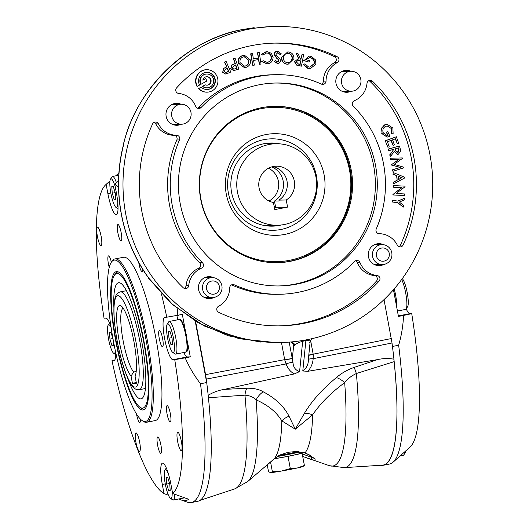 <?xml version="1.0" encoding="UTF-8"?>
<svg xmlns="http://www.w3.org/2000/svg" width="529" height="529" viewBox="0 0 529 529"><rect width="100%" height="100%" fill="white"/><g stroke="black" fill="none" stroke-linecap="round" stroke-linejoin="round"><path stroke-width="0.79" d="M402.278 278.671A14.64 2.876 79 0 1 402.979 279.51A14.64 2.876 79 0 1 407.436 293.912A14.64 2.876 79 0 1 407.601 306.714L406.127 308.989A16.637 3.267 79 0 1 405.551 309.445L397.438 311.019M401.676 279.491A16.637 3.267 79 0 1 406.179 295.923A16.637 3.267 79 0 1 406.127 308.989M356.579 89.58A9.985 9.78 -90.9 0 1 341.853 84.171A9.985 9.78 -90.9 0 1 351.051 71.256A9.985 9.78 -90.9 0 1 356.579 89.58M159.289 338.62A8.319 1.633 -101 0 0 162.535 346.76A8.319 1.633 -101 0 0 162.608 338.567A8.319 1.633 -101 0 0 159.361 330.427A8.319 1.633 -101 0 0 159.289 338.62M157.616 445.187A8.319 1.633 -101 0 0 160.862 453.32A8.319 1.633 -101 0 0 160.935 445.134A8.319 1.633 -101 0 0 157.688 436.994A8.319 1.633 -101 0 0 157.616 445.187M117.855 232.727A8.319 1.633 -101 0 0 121.101 240.867A8.319 1.633 -101 0 0 121.174 232.674A8.319 1.633 -101 0 0 117.927 224.534A8.319 1.633 -101 0 0 117.855 232.727M111.368 262.199A8.319 1.633 -101 0 0 108.505 255.891A8.319 1.633 -101 0 0 108.438 264.077A8.319 1.633 -101 0 0 109.225 267.495M138.73 262.51A8.319 1.633 -101 0 0 138.922 263.601A8.319 1.633 -101 0 0 142.162 271.741A8.319 1.633 -101 0 0 142.83 269.453M167.038 413.83A8.319 1.633 -101 0 0 170.278 421.97A8.319 1.633 -101 0 0 170.351 413.777A8.319 1.633 -101 0 0 167.104 405.637A8.319 1.633 -101 0 0 167.038 413.83M136.489 413.962A8.319 1.633 -101 0 0 136.548 414.306A8.319 1.633 -101 0 0 139.795 422.446A8.319 1.633 -101 0 0 140.45 419.166M200.498 383.743A170.523 33.492 79 0 1 191.326 502.55A170.523 33.492 79 0 1 187.306 502.166L181.804 500.196A167.521 32.904 -101 0 0 188.655 499.25L172.639 493.484A158.879 31.204 -101 0 0 174.749 359.687L185.183 357.855C189.243 367.126 194.348 375.755 200.498 383.743L206.7 382.533A170.523 33.492 79 0 1 197.535 501.347L191.326 502.55M178.835 498.953L180.032 499.383A167.521 32.904 -101 0 0 181.804 500.196M114.727 360.064L111.996 360.666A158.879 31.204 -101 0 0 164.016 493.617L168.44 495.21M146.169 340.537A82.18 16.141 -101 0 0 111.255 262.371A82.18 16.141 -101 0 0 113.404 341.053A82.18 16.141 -101 0 0 141.964 420.456A82.18 16.141 -101 0 0 146.169 340.537M111.255 262.371L111.996 261.233A83.179 16.339 79 0 1 114.886 258.952A83.179 16.339 79 0 1 147.327 340.352A83.179 16.339 79 0 1 146.612 422.261A83.179 16.339 79 0 1 143.075 421.236L141.964 420.456M146.612 422.261L155.255 420.581A83.179 16.339 -101 0 0 155.976 338.672A83.179 16.339 -101 0 0 123.528 257.273L114.886 258.952M143.828 340.577A70.456 13.84 79 0 1 143.696 409.823A70.456 13.84 79 0 1 115.739 341.013A70.456 13.84 79 0 1 116.836 271.582A70.456 13.84 79 0 1 143.828 340.577M109.946 181.004L106.144 184.376A158.879 31.204 -101 0 0 105.76 184.707A158.879 31.204 -101 0 0 104.041 318.174L105.906 318.147A21.629 4.245 79 0 1 110.978 326.697M101.145 236.377A9.383 1.845 79 0 1 101.065 245.621A9.383 1.845 79 0 1 97.402 236.437A9.383 1.845 79 0 1 97.488 227.192A9.383 1.845 79 0 1 101.145 236.377M181.381 441.424A9.383 1.845 79 0 1 181.302 450.662A9.383 1.845 79 0 1 177.638 441.484A9.383 1.845 79 0 1 177.724 432.239A9.383 1.845 79 0 1 181.381 441.424M139.643 442.072A9.383 1.845 79 0 1 139.563 451.316A9.383 1.845 79 0 1 135.9 442.132A9.383 1.845 79 0 1 135.986 432.894A9.383 1.845 79 0 1 139.643 442.072M177.651 308.876L177.235 315.37L166.794 317.195A158.879 31.204 -101 0 0 161.391 293.84M186.314 335.67L182.326 314.378L177.235 315.37M183.828 352.519A21.629 4.245 -101 0 0 187.299 356.916L190.281 356.87L187.286 340.861M190.281 356.87L185.183 357.855M195.194 321.043L206.7 382.533M118.529 187.193A158.879 31.204 -101 0 0 114.767 184.244L116.486 193.416A21.629 4.245 79 0 1 116.301 214.708A21.629 4.245 79 0 1 107.863 193.548L106.144 184.376M118.913 173.049L115.772 175.833M114.767 184.244L118.549 180.885M164.016 493.617L162.304 484.445A21.629 4.245 79 0 1 162.489 463.153A21.629 4.245 79 0 1 170.927 484.313L172.639 493.484M179.913 498.741L180.032 499.383M115.725 352.572A21.629 4.245 79 0 1 113.999 360.619A21.629 4.245 79 0 1 113.854 360.639L111.996 360.666M174.749 359.687L172.884 359.713A21.629 4.245 79 0 1 164.671 338.91A21.629 4.245 79 0 1 164.784 317.241A21.629 4.245 79 0 1 164.936 317.221L166.794 317.195M178.379 315.145A21.629 4.245 -101 0 0 177.486 319.853M127.509 377.627A59.155 11.618 -101 0 0 141.871 398.549A59.155 11.618 -101 0 0 141.58 340.61A59.155 11.618 -101 0 0 119.369 282.724A59.155 11.618 -101 0 0 113.88 307.494M143.452 340.583A68.539 13.463 -101 0 0 114.33 275.391A68.539 13.463 -101 0 0 116.122 341.007A68.539 13.463 -101 0 0 139.947 407.231A68.539 13.463 -101 0 0 143.452 340.583M118.311 271.906A69.874 13.721 -101 0 0 117.742 271.959A69.874 13.721 -101 0 0 115.315 273.87L114.33 275.391M139.947 407.231L141.422 408.269A69.874 13.721 -101 0 0 144.391 409.135A69.874 13.721 -101 0 0 144.933 408.97M380.748 465.269A170.523 33.492 -101 0 0 383.28 465.262L389.489 464.052A170.523 33.492 -101 0 0 393.073 462.194A170.523 33.492 -101 0 0 398.654 345.245C401.491 335.518 403.118 325.58 403.548 315.436L411.734 313.644A158.879 31.204 79 0 1 410.021 447.117L393.073 462.194M392.458 346.449L398.654 345.245M383.28 465.262A170.523 33.492 -101 0 0 393.946 359.422M393.45 289.733L398.449 316.428L403.548 315.436M406.219 308.85A21.629 4.245 -101 0 0 409.876 313.677L411.734 313.644M168.533 474.288A14.64 2.876 -101 0 0 164.916 470.096A14.64 2.876 -101 0 0 165.299 484.114A14.64 2.876 -101 0 0 170.384 498.258A14.64 2.876 -101 0 0 171.985 489.98M170.206 490.595L169.749 484.042L167.759 477.522L166.225 477.542L166.681 484.095L168.672 490.621L170.206 490.595M170.384 498.258L172.599 499.819A16.637 3.267 -101 0 0 173.307 500.024A16.637 3.267 -101 0 0 174.643 494.205M170.186 490.323L168.672 490.621M169.591 483.526L166.681 484.095M172.679 352.347L174.901 353.908A16.637 3.267 -101 0 0 175.602 354.113A16.637 3.267 -101 0 0 175.747 337.733A16.637 3.267 -101 0 0 169.26 321.453A16.637 3.267 -101 0 0 168.678 321.91L167.21 324.184A14.64 2.876 -101 0 0 167.594 338.203A14.64 2.876 -101 0 0 172.679 352.347A14.64 2.876 -101 0 0 173.426 338.11A14.64 2.876 -101 0 0 167.21 324.184M172.5 344.683L172.044 338.137L170.054 331.61L168.52 331.63L168.976 338.183L170.966 344.71L172.5 344.683M172.48 344.412L170.966 344.71M171.885 337.614L168.976 338.183M277.222 456.527A14.772 0.509 -10.6 0 0 286.83 454.775A14.772 0.509 -10.6 0 0 298.402 452.097A14.772 0.509 -10.6 0 0 296.881 452.163M274.339 458.722A15.731 0.542 -10.6 0 0 287.326 456.408A15.731 0.542 -10.6 0 0 299.652 453.551L298.402 452.097M299.487 453.36L302.119 453.32L288.021 456.395L290.295 468.549L281.501 471.041L272.369 471.689L270.365 472.628A16.637 0.569 -10.6 0 0 270.365 472.628A16.637 0.569 -10.6 0 0 270.623 472.642L268.54 471.749L267.257 464.912M208.201 395.507L208.188 395.289C213.174 392.287 218.517 390.316 224.21 389.397L246.798 388.24C253.616 388.088 259.091 389.278 263.237 391.81C275.331 398.178 283.934 406.325 289.046 416.25L295.268 429.198L304.446 413.261C311.832 400.909 322.485 389.02 336.398 377.594C341.218 373.329 347.163 369.923 354.238 367.371L356.367 373.514A165.484 32.5 79 0 1 344.346 467.643L382.407 465.163A170.312 33.453 -101 0 0 394.138 361.657L356.367 373.514C351.355 375.874 347.454 378.923 344.67 382.659C330.903 392.816 320.217 403.554 312.599 414.881L295.268 429.198L281.805 420.859C276.515 412.071 267.952 405.069 256.109 399.858A161.643 31.747 79 0 1 247.671 481.562L274.207 458.828L288.021 456.395M270.557 462.035L272.369 471.689M302.119 453.32L304.393 465.474L302.925 466.538A16.637 0.569 -10.6 0 1 297.516 467.934L304.393 465.474M290.295 468.549L297.516 467.934A16.637 0.569 -10.6 0 1 281.501 471.041A16.637 0.569 -10.6 0 1 270.623 472.642M219.343 286.341A6.652 6.52 89.1 0 0 211.719 281.044A6.652 6.52 89.1 0 0 206.535 288.827A6.652 6.52 89.1 0 0 214.166 294.117A6.652 6.52 89.1 0 0 219.343 286.341M202.667 289.462A9.985 9.78 -90.9 0 1 212.122 277.613A9.985 9.78 -90.9 0 1 221.882 285.726A9.985 9.78 -90.9 0 1 212.433 297.576A9.985 9.78 -90.9 0 1 202.667 289.462M270.57 133.897A50.837 49.819 89.1 0 0 225.605 189.217A50.837 49.819 89.1 0 0 279.841 235.134A50.837 49.819 89.1 0 0 324.806 179.814A50.837 49.819 89.1 0 0 270.57 133.897M268.249 139.008A45.752 44.833 89.1 0 0 227.787 188.787A45.752 44.833 89.1 0 0 276.594 230.115A45.752 44.833 89.1 0 0 317.056 180.329A45.752 44.833 89.1 0 0 268.249 139.008M282.248 261.379A77.194 75.64 89.1 0 0 350.522 177.38A77.194 75.64 89.1 0 0 268.17 107.658A77.194 75.64 89.1 0 0 199.889 191.65A77.194 75.64 89.1 0 0 282.248 261.379M276.693 262.688A78.193 76.619 89.1 0 0 282.142 262.377A78.193 76.619 89.1 0 0 351.527 180.541A78.193 76.619 89.1 0 0 274.253 106.336M279.947 143.875A41.593 40.753 89.1 0 0 267.8 143.161A41.593 40.753 89.1 0 0 231.014 188.417A41.593 40.753 89.1 0 0 275.384 225.982A41.593 40.753 89.1 0 0 281.216 224.99M111.123 327.643A14.64 2.876 -101 0 0 108.18 325.11A14.64 2.876 -101 0 0 108.564 339.129A14.64 2.876 -101 0 0 113.649 353.273A14.64 2.876 -101 0 0 115.355 350.846M113.471 345.602L113.014 339.056L111.024 332.529L109.49 332.556L109.946 339.102L111.936 345.629L113.471 345.602M113.451 345.338L111.936 345.629M112.856 338.54L109.946 339.102M405.829 450.847A14.64 2.876 79 0 1 405.307 452.619L403.832 454.9A16.637 3.267 79 0 1 403.257 455.357L400.056 455.978M404.52 452.004A16.637 3.267 79 0 1 403.832 454.9M388.286 250.931A6.652 6.52 89.1 0 0 379.253 249.027A6.652 6.52 89.1 0 0 377.389 258.238A6.652 6.52 89.1 0 0 386.421 260.149A6.652 6.52 89.1 0 0 388.286 250.931M374.003 260.076A9.985 9.78 -90.9 0 1 382.017 244.616A9.985 9.78 -90.9 0 1 390.825 259.27A9.985 9.78 -90.9 0 1 374.003 260.076M116.446 182.75A16.637 3.267 -101 0 0 112.525 176.468A16.637 3.267 -101 0 0 111.943 176.917L110.475 179.199A14.64 2.876 -101 0 0 110.859 193.217A14.64 2.876 -101 0 0 115.944 207.361A14.64 2.876 -101 0 0 117.736 202.118M115.315 187.173A14.64 2.876 -101 0 0 110.475 179.199M115.765 199.691L115.309 193.145L113.318 186.618L111.784 186.644L112.241 193.191L114.231 199.717L115.765 199.691M115.745 199.426L114.231 199.717M115.15 192.629L112.241 193.191M119.29 341.536A36.6 7.188 79 0 1 121.161 305.947A36.6 7.188 79 0 1 133.877 341.304A36.6 7.188 79 0 1 135.047 375.98L136.403 383.227L132.422 383.287L131.066 376.04A36.6 7.188 79 0 1 119.29 341.536M123.191 308.209A33.274 6.533 -101 0 0 123.151 340.901A33.274 6.533 -101 0 0 133.632 372.006L131.066 376.04M136.198 371.51L133.632 372.006M136.277 382.54L132.422 383.287M268.997 201.013A18.297 17.933 89.1 0 0 278.393 181.321A18.297 17.933 89.1 0 0 268.481 168.222M274.372 207.54L275.629 207.295L274.465 201.053A19.13 18.746 89.1 0 0 283.174 181.103A19.13 18.746 89.1 0 0 271.708 166.913M294.316 181.07A18.297 17.933 89.1 0 0 276.416 166.192A18.297 17.933 89.1 0 0 259.084 187.914A18.297 17.933 89.1 0 0 273.427 202.481L274.763 209.596L287.571 207.11L286.235 199.995A18.297 17.933 89.1 0 0 294.316 181.07M274.465 201.053L279.107 200.98L278.942 200.107A18.297 17.933 89.1 0 0 287.016 181.183A18.297 17.933 89.1 0 0 272.772 166.635M237.468 192.113A40.759 39.94 89.1 0 0 277.335 225.248A40.759 39.94 89.1 0 0 315.932 176.871A40.759 39.94 89.1 0 0 276.065 143.736A40.759 39.94 89.1 0 0 237.468 192.113M268.229 226.022A41.606 40.773 89.1 0 0 272.25 225.328M274.868 143.756A45.6 44.681 89.1 0 0 273.295 143.022M272.382 143.795A44.601 43.702 89.1 0 0 270.418 143.002M274.591 226.055A45.6 44.681 89.1 0 0 276.145 225.268M271.714 226.161A44.601 43.702 89.1 0 0 273.652 225.301M270.98 143.815A41.606 40.773 89.1 0 0 266.94 143.253M278.942 200.107L286.235 199.995M274.201 206.601A25.789 25.266 89.1 0 0 275.351 205.814M275.629 207.295L287.571 207.11M281.607 454.418L277.877 456.104L274.214 458.828L281.355 454.471M282.248 454.193L288.391 452.249L296.042 451.541L305.008 452.844L310.034 455.244L312.203 459.985L302.7 456.408M200.676 199.122A78.193 76.619 89.1 0 0 277.156 262.688A78.193 76.619 89.1 0 0 351.196 169.882A78.193 76.619 89.1 0 0 274.716 106.322A78.193 76.619 89.1 0 0 200.676 199.122M180.184 203.447A101.482 99.445 89.1 0 0 279.444 285.944A101.482 99.445 89.1 0 0 375.537 165.498A101.482 99.445 89.1 0 0 276.277 83.007A101.482 99.445 89.1 0 0 180.184 203.447M278.485 285.951A101.482 99.445 89.1 0 0 373.613 165.531A101.482 99.445 89.1 0 0 275.311 83.027M377.025 275.51A3.326 3.26 -90.9 0 1 379.095 281.097A141.408 138.572 -90.9 0 1 280.066 325.864A141.408 138.572 -90.9 0 1 218.622 312.269A3.326 3.26 -90.9 0 1 218.53 306.304A20.962 20.538 89.1 0 0 229.698 287.842A3.326 3.26 -90.9 0 1 234.281 284.833A109.801 107.592 89.1 0 0 279.577 294.263A109.801 107.592 89.1 0 0 354.628 261.458A3.326 3.26 -90.9 0 1 359.978 262.536A20.962 20.538 89.1 0 0 377.025 275.51L374.373 275.549A20.962 20.538 -90.9 0 1 357.32 262.576A3.326 3.26 89.1 0 0 355.581 260.771M278.743 325.877A141.408 138.572 89.1 0 0 376.443 281.137A3.326 3.26 89.1 0 0 374.373 275.549M372.476 81.228A141.408 138.572 -90.9 0 1 413.969 158.032A141.408 138.572 -90.9 0 1 403.131 245.006A3.326 3.26 -90.9 0 1 397.279 245.099A20.962 20.538 89.1 0 0 379.187 233.686A3.326 3.26 -90.9 0 1 376.231 229.011A109.801 107.592 89.1 0 0 383.545 163.944A109.801 107.592 89.1 0 0 353.246 106.184A3.326 3.26 -90.9 0 1 354.304 100.728A20.962 20.538 89.1 0 0 367.007 83.331A3.326 3.26 -90.9 0 1 372.476 81.228L369.824 81.268A3.326 3.26 89.1 0 0 368.878 80.639M398.906 246.64A3.326 3.26 89.1 0 0 400.473 245.046A141.408 138.572 89.1 0 0 411.317 158.072A141.408 138.572 89.1 0 0 369.824 81.268M337.099 56.676A3.326 3.26 -90.9 0 1 337.191 62.647A20.962 20.538 89.1 0 0 326.023 81.102A3.326 3.26 -90.9 0 1 321.44 84.111A109.801 107.592 89.1 0 0 276.145 74.688A109.801 107.592 89.1 0 0 201.093 107.493A3.326 3.26 -90.9 0 1 195.743 106.415A20.962 20.538 89.1 0 0 178.69 93.441A3.326 3.26 -90.9 0 1 176.626 87.854A141.408 138.572 -90.9 0 1 275.649 43.087A141.408 138.572 -90.9 0 1 337.099 56.676L334.447 56.722A141.408 138.572 89.1 0 0 274.326 43.114M321.48 84.131A3.326 3.26 89.1 0 0 323.364 81.149A20.962 20.538 -90.9 0 1 334.54 62.686A3.326 3.26 89.1 0 0 334.447 56.722M201.02 84.256L206.945 80.93L205.688 78.603L202.852 80.19A4.245 4.159 -90.9 0 1 211.104 80.871A4.245 4.159 -90.9 0 1 205.364 84.858L202.733 86.333A6.903 6.765 89.1 0 0 213.59 79.641A6.903 6.765 89.1 0 0 206.839 74.027A6.903 6.765 89.1 0 0 201.02 84.256L200.683 84.263A6.903 6.765 89.1 0 1 206.508 74.034L206.839 74.027M197.304 86.339L199.592 85.057A8.57 8.398 -90.9 0 1 206.813 72.367A8.57 8.398 -90.9 0 1 215.191 79.33A8.57 8.398 -90.9 0 1 201.212 87.186L198.501 88.522A11.228 11.003 89.1 0 0 206.786 92.165L207.123 92.158A11.228 11.003 89.1 0 0 217.756 78.834A11.228 11.003 89.1 0 0 206.773 69.702A11.228 11.003 89.1 0 0 197.304 86.339L196.973 86.346A11.228 11.003 89.1 0 1 206.436 69.709L206.773 69.702M206.647 72.367A8.57 8.398 -90.9 0 1 214.86 79.337A8.57 8.398 -90.9 0 1 206.912 89.5M176.534 135.265A3.326 3.26 -90.9 0 1 179.483 139.94A109.801 107.592 89.1 0 0 202.475 262.768A3.326 3.26 -90.9 0 1 201.417 268.223A20.962 20.538 89.1 0 0 188.714 285.614A3.326 3.26 -90.9 0 1 183.239 287.723A141.408 138.572 -90.9 0 1 152.59 123.945A3.326 3.26 -90.9 0 1 158.442 123.852A20.962 20.538 89.1 0 0 176.534 135.265L173.882 135.305A20.962 20.538 -90.9 0 1 155.784 123.892A3.326 3.26 89.1 0 0 154.164 122.351M184.191 288.351A3.326 3.26 89.1 0 0 186.063 285.66A20.962 20.538 -90.9 0 1 198.765 268.263A3.326 3.26 89.1 0 0 199.817 262.807A109.801 107.592 -90.9 0 1 176.831 139.98A3.326 3.26 89.1 0 0 173.882 135.305M213.782 277.732A10.977 10.759 89.1 0 0 198.593 289.694A10.977 10.759 89.1 0 0 214.093 297.404M206.343 298.237L207.831 297.648M350.886 71.256A10.977 10.759 89.1 0 0 335.994 83.357A10.977 10.759 89.1 0 0 351.196 91.219M343.751 91.907L345.252 91.312M383.598 244.722A10.977 10.759 89.1 0 0 368.435 256.704A10.977 10.759 89.1 0 0 383.902 264.421M376.185 265.241L377.68 264.652M181.044 104.253A10.977 10.759 89.1 0 0 166.152 116.354A10.977 10.759 89.1 0 0 181.354 124.209M173.909 124.897L175.403 124.302M429.984 154.924A158.045 154.871 89.1 0 0 275.391 26.45A158.045 154.871 89.1 0 0 125.737 214.027A158.045 154.871 89.1 0 0 280.33 342.501A158.045 154.871 89.1 0 0 429.984 154.924M275.391 26.45L270.663 26.523L244.028 29.293C188.979 37.923 135.781 88.66 123.555 144.199L123.746 144.199C117.861 167.151 117.074 190.453 121.392 214.093C125.79 237.422 134.935 258.793 148.828 278.208L173.122 305.035L204.121 325.937L239.3 338.745L275.596 342.574M304.446 413.261A16.637 12.22 -151.4 0 1 312.599 414.881A145.191 28.513 79 0 1 305.008 452.844A3.326 1.217 -68.5 0 1 304.691 452.831L296.584 451.561A3.326 2.176 -98.9 0 0 296.683 451.541L296.584 451.561A3.326 2.176 -98.9 0 1 296.042 451.541M175.086 104.345L173.578 103.796M377.375 244.689L375.861 244.147M344.948 71.349L343.427 70.8M207.513 277.685L206.006 277.143M354.238 367.371L377.501 359.614C383.128 358.345 388.603 358.206 393.933 359.204A170.563 33.499 79 0 0 392.022 343.004L384.028 299.612M310.609 340.451L313.214 354.377L313.161 358.675C312.837 363.397 311.072 367.602 307.858 371.298L302.786 370.981C306.641 368.072 308.48 364.349 308.308 359.813L308.308 359.793M377.501 359.614L307.858 371.298M393.933 359.204L394.138 361.657M208.188 395.289A170.563 33.499 -101 0 0 206.27 379.088L205.563 374.638L284.675 359.647L281.461 342.475M195.578 321.268L205.563 374.638M246.798 388.24A16.637 6.493 -92.7 0 0 244.953 395.156L208.386 397.742M224.21 389.397L294.243 373.943C290.328 371.656 287.611 368.316 286.096 363.932L284.728 359.912A6.652 0.331 169.6 0 1 292.306 358.781L293.006 362.782C293.324 367.298 295.519 370.24 299.586 371.603L294.243 373.943M302.879 340.458A6.652 1.402 -100.4 0 0 302.687 341.258C298.462 342.521 295.923 343.824 295.07 345.166L293.655 345.616L292.411 342.799M263.237 391.81A16.637 12.676 -60.3 0 0 256.109 399.858C253.589 397.16 249.873 395.593 244.953 395.156A165.484 32.5 -101 0 1 234.532 488.975L199.889 500.408M148.828 278.208L148.709 278.188C121.075 240.384 111.593 189.666 123.627 144.172M123.555 144.199L123.436 144.179C137.652 86.452 186.552 39.807 243.981 29.3L244.028 29.293M309.67 342.501L310.1 342.243C310.768 340.934 309.366 340.398 305.888 340.636L302.687 341.258L299.586 371.603M289.046 416.25A16.637 14.052 -23.5 0 0 281.805 420.859A145.191 28.513 -101 0 1 274.207 458.828L269.294 463.146A3.326 1.607 -131.2 0 1 269.268 463.166M336.398 377.594A16.637 8.55 -130.5 0 1 344.67 382.659A161.643 31.747 -101 0 1 329.382 465.692L302.7 456.421M206.27 379.088L286.096 363.932A6.652 2.182 159.6 0 1 293.006 362.782M291.029 341.952L293.073 343.632A6.652 5.594 -29.1 0 1 293.073 343.632A6.652 5.594 -29.1 0 1 293.655 345.616L292.306 358.781L289.184 342.104M291.274 341.932A6.652 6.011 -93.7 0 1 295.07 345.166M306 339.902A6.652 1.21 -101.6 0 0 305.888 340.636L302.786 370.981M308.281 360.064L310.087 342.395L310.88 339.902A6.652 6.639 -152.1 0 0 310.1 342.243M313.214 354.377A6.652 0.331 -10.4 0 0 308.764 355.382M392.022 343.004L313.161 358.675A6.652 1.62 5.1 0 0 308.314 359.753M298.806 452.566L300.981 453.333M302.231 453.895L314.682 458.491M310.034 455.244A3.326 2.453 119.8 0 1 309.3 455.013L315.377 459.112M299.454 453.327A3.326 1.501 -68.2 0 1 299.573 452.692A29.948 1.025 -10.6 0 1 302.727 452.183M295.321 451.759L294.488 451.819M280.773 454.629A3.326 2.976 -104.5 0 0 281.375 454.391M269.321 463.12A3.326 1.607 -131.2 0 1 269.294 463.146L266.894 465.222M233.752 69.193L236.635 68.261L235.484 64.994M287.148 62.792C289.925 62.746 291.545 61.324 292.021 58.514C292.107 55.697 290.805 53.984 288.12 53.389L287.716 53.356M299.824 64.359L300.485 60.928L297.834 60.451M244.418 66.158L245.337 66.019C247.916 64.988 248.947 63.077 248.432 60.28L244.226 56.729M225.552 72.539L228.442 71.382L227.073 68.254M236.966 68.261L235.775 64.888L234.268 65.417L232.363 68.049L233.917 69.2L236.635 68.261M292.352 58.514C292.438 55.69 291.142 53.978 288.45 53.383C285.6 53.336 283.914 54.745 283.385 57.601C283.339 60.485 284.708 62.21 287.485 62.792C290.256 62.739 291.876 61.318 292.352 58.514L292.021 58.514M287.485 62.792L287.968 62.812M300.816 60.921L297.979 60.445L296.306 61.86L298.515 64.102L300.148 64.426L300.485 60.928M299.242 60.59L298.905 60.597M248.769 60.273L244.391 56.722L243.36 56.867C240.682 57.84 239.584 59.757 240.067 62.62L244.577 66.158L245.674 66.013C248.246 64.981 249.278 63.07 248.769 60.273L248.432 60.28M245.674 66.013L245.337 66.019M228.773 71.382L227.351 68.129L225.896 68.77L224.197 71.527L225.718 72.546L228.442 71.382M201.212 87.186L198.838 88.515A11.228 11.003 89.1 0 0 207.123 92.158M235.021 58.031L238.903 69.048L233.752 70.635L230.856 68.605L232.165 64.908L235.306 63.559L233.553 58.574L235.021 58.031L233.553 58.574M259.25 52.503L261.035 64.035L259.488 64.28L258.76 59.572L253.603 60.399L254.33 65.113L252.783 65.358L251.004 53.826L252.545 53.581L253.384 59.003L258.542 58.177L257.709 52.748L259.25 52.503L257.709 52.748M267.317 63.791L262.007 61.562L263.125 60.67L267.218 62.376C270.015 61.926 271.43 60.26 271.47 57.37C271.073 54.48 269.44 53.012 266.57 52.966L262.774 55.076L261.564 54.335L266.966 51.578L271.39 53.323L273.09 57.37C272.951 61.159 271.033 63.301 267.317 63.791M266.92 62.382L266.887 62.376C269.684 61.933 271.099 60.266 271.139 57.377C270.742 54.487 269.109 53.019 266.239 52.973M277.857 52.629L276.019 54.368L276.356 55.413L279.94 58.864L280.522 60.716C280.324 62.468 279.352 63.387 277.613 63.48L274.419 61.377L275.649 60.564L277.665 61.999L278.922 60.729L274.366 54.355C274.683 52.338 275.86 51.293 277.89 51.207L281.362 53.892L280.099 54.547L277.904 52.622M277.408 51.214L277.89 51.207M277.401 63.487L274.088 61.384L275.649 60.564M293.965 58.686L288.133 64.254L287.392 64.221C283.643 63.553 281.772 61.285 281.778 57.43L287.697 51.921L288.556 51.961C292.2 52.675 293.998 54.91 293.965 58.686M308.129 68.34L303.534 64.472L304.909 63.837L308.5 66.912L309.862 67.11L314.299 63.784C314.821 60.855 313.71 58.858 310.973 57.787L309.491 57.568L306.053 59.691L309.491 60.723L309.088 62.111L303.977 60.564L309.22 56.094L311.396 56.431L315.628 60.022L315.906 64.24L310.212 68.651L307.792 68.347L303.203 64.478L304.909 63.837M303.653 54.613L301.437 66.158L296.571 65.014L294.693 61.536L297.88 59.01L299.11 59.122L296.154 53.105L297.9 53.455L300.849 59.473L302.092 54.302L303.653 54.613M250.316 59.87C250.931 63.579 249.516 66.079 246.071 67.368L244.398 67.606L238.526 63.024C237.957 59.261 239.439 56.762 242.976 55.519L244.517 55.3L250.316 59.87M226.108 61.377L230.763 72.017L228.601 73.002L225.513 74L222.735 72.189L223.767 68.42L226.789 66.839L224.68 62.019L226.108 61.377L224.68 62.019M198.838 88.515L198.501 88.522M235.306 63.559L233.223 58.574M232.165 64.908L234.975 63.566M230.856 68.605L231.834 64.915M233.752 70.635L230.525 68.611M258.542 58.177L257.378 52.755M253.378 58.957L258.212 58.177M252.545 53.581L251.004 53.826M252.783 65.358L250.673 53.832M259.488 64.28L258.436 59.618M261.564 54.335L266.226 51.597M262.774 55.076L261.233 54.342M271.47 57.37L271.139 57.377M263.125 60.67L262.007 61.562M266.914 63.804L261.676 61.569M274.366 54.355L274.035 54.361C274.353 52.345 275.53 51.293 277.56 51.214M278.333 59.341L276.614 58.197L274.035 54.361M278.922 60.729L278.003 59.347M277.328 62.005L278.591 60.736M274.419 61.377L274.088 61.384M280.099 54.547L277.639 52.629M281.778 57.43L287.697 51.921M287.392 64.221L287.055 64.221C283.306 63.559 281.441 61.291 281.448 57.436M288.133 64.254L287.055 64.221M310.212 68.651L307.792 68.347M303.977 60.564L309.22 56.094M309.088 62.111L303.639 60.57M310.973 57.787L309.326 57.575M314.299 63.784L313.968 63.784C314.484 60.861 313.38 58.858 310.635 57.793M309.71 67.11L313.968 63.784M303.534 64.472L303.203 64.478M302.092 54.302L300.789 59.354M296.154 53.105L298.74 59.063M294.693 61.536L297.88 59.01M296.571 65.014L294.362 61.543M301.437 66.158L296.24 65.021M242.976 55.519L244.517 55.3M238.526 63.024L238.189 63.03C237.627 59.268 239.108 56.768 242.646 55.525M244.398 67.606L238.189 63.03M226.789 66.839L224.349 62.025M223.767 68.42L226.458 66.846M222.735 72.189L223.436 68.426M225.513 74L222.405 72.195M205.688 78.603L202.891 79.985M205.364 84.858L202.402 86.339A6.903 6.765 89.1 0 0 206.72 87.84L207.051 87.834M206.713 76.698A4.245 4.159 -90.9 0 1 210.767 80.871A4.245 4.159 -90.9 0 1 206.846 85.176M202.733 86.333L202.402 86.339M197.489 108.22A3.326 3.26 89.1 0 0 198.441 107.532A109.801 107.592 -90.9 0 1 273.493 74.728L276.145 74.688M398.476 179.483L401.802 177.737L398.317 176.355M397.398 152.656L398.668 149.575L398.244 148.008M402.133 177.737L398.311 176.217L398.482 179.648L401.802 177.737M398.026 152.59L398.998 149.568L398.555 147.922L395.17 148.874L395.599 150.481L397.696 152.597M398.998 149.568L398.668 149.575M391.03 159.732L390.786 158.231L402.331 157.92L402.417 158.455L394.125 164.393L403.852 167.217L403.944 167.759L392.935 171.31L392.683 169.783L400.374 167.422L391.91 165.074L391.81 164.473L399.117 159.401L390.7 159.738L390.455 158.237L402.331 157.92M404.771 177.294L404.804 177.903L393.655 183.861L393.576 182.247L397.147 180.27L396.909 175.707L393.159 174.12L393.08 172.474L404.771 177.294M398.006 201.113L404.473 198.282L404.255 199.962L399.329 202.078L403.541 205.397L403.316 207.103L397.841 202.706L392.392 201.959L392.597 200.372L398.006 201.113M393.543 187.193L393.622 185.56L405.055 186.168L405.029 186.75L396.142 193.508L404.659 193.964L404.579 195.545L393.153 194.936L393.186 194.302L401.954 187.643L393.212 187.2L393.622 185.56M388.425 149.132L399.474 146.011L400.109 148.345L400.651 150.93L398.456 154.17L397.636 154.289L394.383 151.228L390.448 156.597L389.979 154.878L393.847 149.251L388.835 150.666L388.088 149.138L399.474 146.011M385.575 140.767L396.353 136.753L398.707 143.319L397.398 143.809L395.58 138.737L392.578 139.861L394.376 144.886L393.067 145.376L391.268 140.344L387.426 141.779L389.225 146.804L387.916 147.293L385.244 140.774L396.353 136.753M392.882 128.064L393.14 134.082L391.777 133.48L391.619 128.719L387.307 125.962L385.456 126.405C382.97 127.972 382.262 130.154 383.327 132.951L387.102 135.543L388.015 135.398L386.474 132.111L387.724 131.503L389.999 136.363L387.175 137.097L382.077 133.52L381.859 127.939L384.728 124.923L387.215 124.315L392.882 128.064M391.81 164.473L398.773 159.414M391.91 165.074L391.48 164.479M400.374 167.422L391.579 165.074M392.683 169.783L400.043 167.428M392.935 171.31L392.346 169.789M390.786 158.231L390.455 158.237M393.159 174.12L393.08 172.474M396.909 175.707L392.829 174.127M397.147 180.27L396.578 175.707M393.576 182.247L396.816 180.277M393.655 183.861L393.245 182.254M392.392 201.959L392.597 200.372M397.841 202.706L392.062 201.966M403.316 207.103L397.51 202.713M404.473 198.282L397.762 201.08M393.186 194.302L401.623 187.643L393.212 187.2M401.954 187.643L401.623 187.643M393.153 194.936L392.855 194.308M404.579 195.545L392.822 194.943M388.835 150.666L388.088 149.138M393.92 149.515L393.536 149.337M389.979 154.878L393.589 149.522M390.448 156.597L389.648 154.885M397.636 154.289L394.151 151.545M387.916 147.293L385.244 140.774M393.067 145.376L390.971 140.456M397.398 143.809L395.282 138.849M381.859 127.939L384.398 124.93L387.215 124.315M384.728 124.923L384.398 124.93M382.077 133.52L381.528 127.945M387.175 137.097L381.746 133.526M387.724 131.503L386.474 132.111M388.015 135.398L386.144 132.118M386.937 135.536L387.684 135.404M391.619 128.719L387.135 125.968M391.777 133.48L391.288 128.726M393.14 134.082L391.447 133.48M279.577 294.263L276.925 294.303A109.801 107.592 -90.9 0 1 231.629 284.88A3.326 3.26 89.1 0 0 231.583 284.86M186.737 122.569A9.985 9.78 -90.9 0 1 172.011 117.16A9.985 9.78 -90.9 0 1 181.209 104.246A9.985 9.78 -90.9 0 1 186.737 122.569M277.368 456.428A12.987 0.443 -10.6 0 0 296.643 452.454L297.153 451.826M279.028 455.443A16.637 0.569 -10.6 0 0 298.435 451.515M394.204 288.86A16.637 3.267 79 0 1 396.77 307.455M393.543 290.209A15.804 3.101 79 0 1 395.401 300.155M110.812 192.973L107.863 193.548M165.253 483.876L162.304 484.445M187.299 356.916L172.884 359.713M398.35 315.912L409.876 313.677M184.185 497.644L183.398 498.067A16.637 3.267 -101 0 0 183.999 497.571M185.838 335.776A16.637 3.267 -101 0 0 179.344 319.496C179.576 319.146 182.492 317.598 186.486 335.624C189.131 356.48 185.897 350.542 185.692 352.155A16.637 3.267 -101 0 0 185.838 335.776M117.312 341.562A46.499 9.132 -101 0 0 135.133 387.096A46.499 9.132 -101 0 0 135.854 341.271A46.499 9.132 -101 0 0 118.033 295.737A46.499 9.132 -101 0 0 117.312 341.562M139.716 340.643A49.825 9.787 79 0 1 139.286 389.708C136.396 389.985 133.963 388.67 131.979 385.76C127.8 380.973 121.141 362.682 117.246 341.555C113.702 322.055 112.955 307.6 115.011 298.197C115.719 294.858 117.478 292.749 120.281 291.882A49.825 9.787 79 0 1 139.716 340.643M270.438 143.716A43.933 43.054 89.1 0 0 268.686 143.088M269.982 226.128A43.933 43.054 89.1 0 0 271.714 225.44M199.817 262.807L202.475 262.768M308.797 355.052L391.315 338.553M284.728 359.912L292.239 358.411M186.063 285.66L188.714 285.614M198.765 268.263L201.417 268.223M176.831 139.98L179.483 139.94M155.784 123.892L158.442 123.852M235.385 68.836L235.055 68.843M227.252 72.07L226.921 72.076M234.836 63.731L234.506 63.738M276.945 58.19L276.614 58.197M299.09 65.689L298.759 65.689M226.339 67.051L226.009 67.051M198.441 107.532L201.093 107.493M323.364 81.149L326.023 81.102M334.54 62.686L337.191 62.647M400.473 245.046L403.131 245.006M231.629 284.88L234.281 284.833M376.443 281.137L379.095 281.097M357.32 262.576L359.978 262.536M351.362 91.213L342.237 91.358M351.051 71.256L341.926 71.395M105.76 184.707L109.946 180.978M115.719 175.846L118.913 173.003M118.212 271.866L117.742 271.959M144.86 409.049L144.391 409.135M164.916 470.096L166.298 467.96M183.398 498.067L173.307 500.024M179.344 319.496L169.26 321.453M185.692 352.155L175.602 354.113M199.585 342.68L199.254 342.739M212.122 277.613L204.518 277.732M212.433 297.576L204.835 297.695M108.18 325.11L109.563 322.974M113.649 353.273L115.732 354.734M382.017 244.616L374.36 244.735M382.335 264.579L374.677 264.698M118.774 175.251L112.525 176.468M115.944 207.361L118.027 208.823M145.435 388.511L139.286 389.708M126.431 290.692L120.281 291.882M264.116 225.453L277.335 225.248M262.847 143.948L276.065 143.736M280.33 342.501L275.583 342.574M344.346 467.643L329.382 465.692M247.671 481.562L234.532 488.975M260.804 342.084L228.31 335.789L197.859 322.591L170.841 303.097L148.504 278.194M243.981 29.3L254.151 27.68M310.761 340.127L311.746 338.712M304.691 452.831L309.3 455.013M181.52 124.209L172.394 124.355M181.209 104.246L172.084 104.392"/></g></svg>
